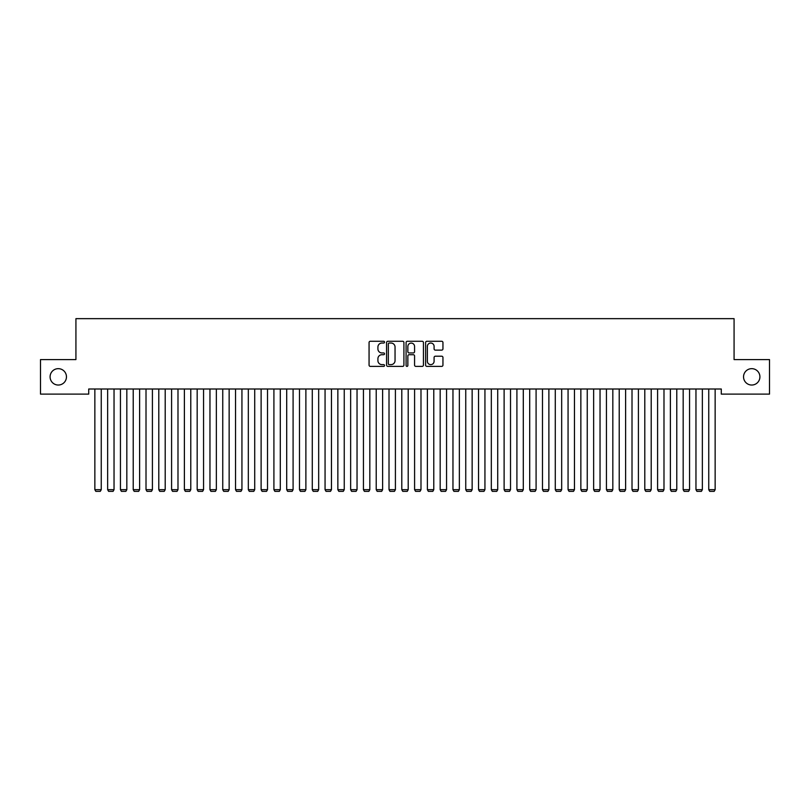 <?xml version="1.0" encoding="UTF-8"?>
<svg xmlns="http://www.w3.org/2000/svg" width="810" height="810" viewBox="0 0 810 810"><rect width="100%" height="100%" fill="white"/><g stroke="black" fill="none" stroke-linecap="round" stroke-linejoin="round"><path stroke-width="1.21" d="M384.537 342.154A0.881 0.881 0 0 0 383.656 341.273L370.322 341.273A1.255 1.255 0 0 0 369.066 342.529L369.066 365.128A1.255 1.255 0 0 0 370.322 366.383L383.656 366.383A0.881 0.881 0 0 0 384.537 365.502A0.881 0.881 0 0 0 383.656 364.621L381.935 364.621A4.02 4.02 0 0 1 377.916 360.612L377.916 358.729A4.02 4.02 0 0 1 381.935 354.709L383.656 354.709A0.881 0.881 0 0 0 384.537 353.828A0.881 0.881 0 0 0 383.656 352.947L381.935 352.947A4.02 4.02 0 0 1 377.916 348.938L377.916 347.055A4.02 4.02 0 0 1 381.935 343.035L383.656 343.035A0.881 0.881 0 0 0 384.537 342.154M743.539 376.852A8.181 8.181 0 0 0 751.721 385.033A8.181 8.181 0 0 0 759.912 376.852A8.181 8.181 0 0 0 751.721 368.661A8.181 8.181 0 0 0 743.539 376.852M50.088 376.852A8.181 8.181 0 0 0 58.279 385.033A8.181 8.181 0 0 0 66.46 376.852A8.181 8.181 0 0 0 58.279 368.661A8.181 8.181 0 0 0 50.088 376.852M441.693 350.123A1.255 1.255 0 0 0 442.949 348.867L442.949 342.529A1.255 1.255 0 0 0 441.693 341.273L426.87 341.273A1.255 1.255 0 0 0 425.615 342.529L425.615 365.128A1.255 1.255 0 0 0 426.87 366.383L441.693 366.383A1.255 1.255 0 0 0 442.949 365.128L442.949 357.473A1.255 1.255 0 0 0 441.693 356.218L435.345 356.218A1.255 1.255 0 0 0 434.089 357.473L434.089 361.27A3.361 3.361 0 0 1 430.738 364.621A3.361 3.361 0 0 1 427.376 361.27L427.376 346.386A3.361 3.361 0 0 1 430.738 343.035A3.361 3.361 0 0 1 434.089 346.386L434.089 348.867A1.255 1.255 0 0 0 435.345 350.123L441.693 350.123M721.285 389.002L88.715 389.002L88.715 394.116L40.5 394.116L40.5 359.589L75.927 359.589L75.927 318.654L734.073 318.654L734.073 359.589L769.5 359.589L769.5 394.116L721.285 394.116L721.285 389.002M403.906 342.529A1.255 1.255 0 0 0 402.651 341.273L387.828 341.273A1.255 1.255 0 0 0 386.572 342.529L386.572 365.128A1.255 1.255 0 0 0 387.828 366.383L402.651 366.383A1.255 1.255 0 0 0 403.906 365.128L403.906 342.529M407.349 341.273L422.172 341.273A1.255 1.255 0 0 1 423.427 342.529L423.427 365.128A1.255 1.255 0 0 1 422.172 366.383L415.824 366.383A1.255 1.255 0 0 1 414.568 365.128L414.568 355.965A1.255 1.255 0 0 0 413.313 354.709L409.111 354.709A1.255 1.255 0 0 0 407.855 355.965L407.855 365.502A0.881 0.881 0 0 1 406.974 366.383A0.881 0.881 0 0 1 406.093 365.502L406.093 342.529A1.255 1.255 0 0 1 407.349 341.273M389.215 343.035A0.881 0.881 0 0 0 388.334 343.916L388.334 363.751A0.881 0.881 0 0 0 389.215 364.621L391.038 364.621A4.02 4.02 0 0 0 395.047 360.612L395.047 347.055A4.02 4.02 0 0 0 391.038 343.035L389.215 343.035M414.568 346.457A3.361 3.361 0 0 0 411.217 343.096A3.361 3.361 0 0 0 407.855 346.457L407.855 351.692A1.255 1.255 0 0 0 409.111 352.947L413.313 352.947A1.255 1.255 0 0 0 414.568 351.692L414.568 346.457M101.25 389.002L101.25 489.675L94.851 489.675L94.851 389.002M101.25 489.675L100.288 491.346L95.813 491.346L94.851 489.675M114.038 389.002L114.038 489.675L107.649 489.675L107.649 389.002M114.038 489.675L113.076 491.346L108.601 491.346L107.649 489.675M126.826 389.002L126.826 489.675L120.437 489.675L120.437 389.002M126.826 489.675L125.874 491.346L121.389 491.346L120.437 489.675M139.614 389.002L139.614 489.675L133.225 489.675L133.225 389.002M139.614 489.675L138.662 491.346L134.187 491.346L133.225 489.675M152.412 389.002L152.412 489.675L146.013 489.675L146.013 389.002M152.412 489.675L151.45 491.346L146.974 491.346L146.013 489.675M165.2 389.002L165.2 489.675L158.8 489.675L158.8 389.002M165.2 489.675L164.238 491.346L159.762 491.346L158.8 489.675M177.987 389.002L177.987 489.675L171.588 489.675L171.588 389.002M177.987 489.675L177.025 491.346L172.55 491.346L171.588 489.675M190.775 389.002L190.775 489.675L184.386 489.675L184.386 389.002M190.775 489.675L189.813 491.346L185.338 491.346L184.386 489.675M203.563 389.002L203.563 489.675L197.174 489.675L197.174 389.002M203.563 489.675L202.611 491.346L198.126 491.346L197.174 489.675M216.351 389.002L216.351 489.675L209.962 489.675L209.962 389.002M216.351 489.675L215.399 491.346L210.924 491.346L209.962 489.675M229.149 389.002L229.149 489.675L222.75 489.675L222.75 389.002M229.149 489.675L228.187 491.346L223.712 491.346L222.75 489.675M241.937 389.002L241.937 489.675L235.538 489.675L235.538 389.002M241.937 489.675L240.975 491.346L236.5 491.346L235.538 489.675M254.725 389.002L254.725 489.675L248.326 489.675L248.326 389.002M254.725 489.675L253.763 491.346L249.288 491.346L248.326 489.675M267.513 389.002L267.513 489.675L261.114 489.675L261.114 389.002M267.513 489.675L266.551 491.346L262.075 491.346L261.114 489.675M280.3 389.002L280.3 489.675L273.912 489.675L273.912 389.002M280.3 489.675L279.339 491.346L274.863 491.346L273.912 489.675M293.088 389.002L293.088 489.675L286.7 489.675L286.7 389.002M293.088 489.675L292.137 491.346L287.661 491.346L286.7 489.675M305.886 389.002L305.886 489.675L299.487 489.675L299.487 389.002M305.886 489.675L304.925 491.346L300.449 491.346L299.487 489.675M318.674 389.002L318.674 489.675L312.275 489.675L312.275 389.002M318.674 489.675L317.712 491.346L313.237 491.346L312.275 489.675M331.462 389.002L331.462 489.675L325.063 489.675L325.063 389.002M331.462 489.675L330.5 491.346L326.025 491.346L325.063 489.675M344.25 389.002L344.25 489.675L337.851 489.675L337.851 389.002M344.25 489.675L343.288 491.346L338.813 491.346L337.851 489.675M357.038 389.002L357.038 489.675L350.649 489.675L350.649 389.002M357.038 489.675L356.076 491.346L351.601 491.346L350.649 489.675M369.826 389.002L369.826 489.675L363.437 489.675L363.437 389.002M369.826 489.675L368.874 491.346L364.389 491.346L363.437 489.675M382.614 389.002L382.614 489.675L376.225 489.675L376.225 389.002M382.614 489.675L381.662 491.346L377.187 491.346L376.225 489.675M395.412 389.002L395.412 489.675L389.013 489.675L389.013 389.002M395.412 489.675L394.45 491.346L389.975 491.346L389.013 489.675M408.2 389.002L408.2 489.675L401.8 489.675L401.8 389.002M408.2 489.675L407.238 491.346L402.762 491.346L401.8 489.675M420.987 389.002L420.987 489.675L414.588 489.675L414.588 389.002M420.987 489.675L420.025 491.346L415.55 491.346L414.588 489.675M433.775 389.002L433.775 489.675L427.386 489.675L427.386 389.002M433.775 489.675L432.813 491.346L428.338 491.346L427.386 489.675M446.563 389.002L446.563 489.675L440.174 489.675L440.174 389.002M446.563 489.675L445.611 491.346L441.126 491.346L440.174 489.675M459.351 389.002L459.351 489.675L452.962 489.675L452.962 389.002M459.351 489.675L458.399 491.346L453.924 491.346L452.962 489.675M472.149 389.002L472.149 489.675L465.75 489.675L465.75 389.002M472.149 489.675L471.187 491.346L466.712 491.346L465.75 489.675M484.937 389.002L484.937 489.675L478.538 489.675L478.538 389.002M484.937 489.675L483.975 491.346L479.5 491.346L478.538 489.675M497.725 389.002L497.725 489.675L491.326 489.675L491.326 389.002M497.725 489.675L496.763 491.346L492.288 491.346L491.326 489.675M510.513 389.002L510.513 489.675L504.114 489.675L504.114 389.002M510.513 489.675L509.551 491.346L505.075 491.346L504.114 489.675M523.301 389.002L523.301 489.675L516.912 489.675L516.912 389.002M523.301 489.675L522.339 491.346L517.863 491.346L516.912 489.675M536.088 389.002L536.088 489.675L529.699 489.675L529.699 389.002M536.088 489.675L535.137 491.346L530.661 491.346L529.699 489.675M548.886 389.002L548.886 489.675L542.487 489.675L542.487 389.002M548.886 489.675L547.924 491.346L543.449 491.346L542.487 489.675M561.674 389.002L561.674 489.675L555.275 489.675L555.275 389.002M561.674 489.675L560.712 491.346L556.237 491.346L555.275 489.675M574.462 389.002L574.462 489.675L568.063 489.675L568.063 389.002M574.462 489.675L573.5 491.346L569.025 491.346L568.063 489.675M587.25 389.002L587.25 489.675L580.851 489.675L580.851 389.002M587.25 489.675L586.288 491.346L581.813 491.346L580.851 489.675M600.038 389.002L600.038 489.675L593.649 489.675L593.649 389.002M600.038 489.675L599.076 491.346L594.601 491.346L593.649 489.675M612.826 389.002L612.826 489.675L606.437 489.675L606.437 389.002M612.826 489.675L611.874 491.346L607.389 491.346L606.437 489.675M625.614 389.002L625.614 489.675L619.225 489.675L619.225 389.002M625.614 489.675L624.662 491.346L620.187 491.346L619.225 489.675M638.412 389.002L638.412 489.675L632.013 489.675L632.013 389.002M638.412 489.675L637.45 491.346L632.974 491.346L632.013 489.675M651.199 389.002L651.199 489.675L644.801 489.675L644.801 389.002M651.199 489.675L650.238 491.346L645.762 491.346L644.801 489.675M663.987 389.002L663.987 489.675L657.588 489.675L657.588 389.002M663.987 489.675L663.025 491.346L658.55 491.346L657.588 489.675M676.775 389.002L676.775 489.675L670.386 489.675L670.386 389.002M676.775 489.675L675.813 491.346L671.338 491.346L670.386 489.675M689.563 389.002L689.563 489.675L683.174 489.675L683.174 389.002M689.563 489.675L688.611 491.346L684.126 491.346L683.174 489.675M702.351 389.002L702.351 489.675L695.962 489.675L695.962 389.002M702.351 489.675L701.399 491.346L696.924 491.346L695.962 489.675M715.149 389.002L715.149 489.675L708.75 489.675L708.75 389.002M715.149 489.675L714.187 491.346L709.712 491.346L708.75 489.675"/></g></svg>
